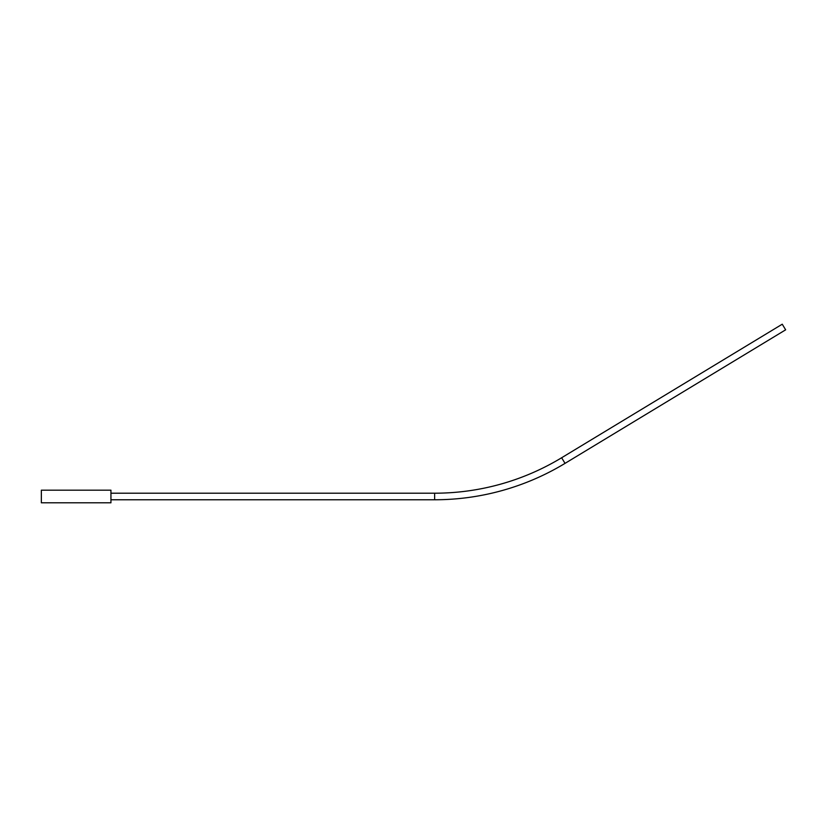 <?xml version="1.0" encoding="UTF-8"?>
<svg xmlns="http://www.w3.org/2000/svg" width="827" height="827" viewBox="0 0 827 827"><rect width="100%" height="100%" fill="white"/><g stroke="black" fill="none" stroke-linecap="round" stroke-linejoin="round"><path stroke-width="1.24" d="M110.942 493.202L434.63 493.202L434.63 499.766A251.811 251.811 0 0 0 565.037 463.368L785.65 329.818L782.249 324.205L561.636 457.755L565.037 463.368M434.63 493.202A245.257 245.257 0 0 0 561.636 457.755M110.942 502.795L110.942 490.173L41.35 490.173L41.35 502.795L110.942 502.795M110.942 499.766L434.63 499.766"/></g></svg>
